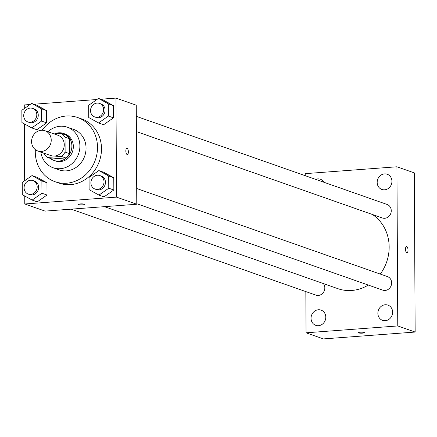 <?xml version="1.0" encoding="UTF-8"?>
<svg xmlns="http://www.w3.org/2000/svg" width="437" height="437" viewBox="0 0 437 437"><rect width="100%" height="100%" fill="white"/><g stroke="black" fill="none" stroke-linecap="round" stroke-linejoin="round"><path stroke-width="0.66" d="M41.346 130.242A10.745 9.707 109.4 0 1 44.962 130.712A10.745 9.707 109.4 0 1 50.561 144.068A10.745 9.707 109.4 0 1 37.839 150.989A10.745 9.707 109.4 0 1 31.737 139.589A10.745 9.707 109.4 0 1 41.346 130.242M44.962 130.712L58.001 135.295A10.745 9.707 109.4 0 1 63.6 148.651A10.745 9.707 109.4 0 1 50.878 155.572L37.839 150.989M43.831 153.097L43.837 153.677A13.869 12.531 109.4 0 0 47.606 157.446L61.393 156.413A13.869 12.531 109.4 0 0 65.124 152.081L65.047 137.191A13.869 12.531 109.4 0 0 61.273 133.422L54.183 133.951M65.124 152.081L69.472 153.611L69.396 138.72L65.047 137.191M69.396 138.72A13.869 12.531 109.4 0 0 65.621 134.951L61.273 133.422M69.472 153.611A13.869 12.531 109.4 0 1 65.741 157.943L61.393 156.413M47.606 157.446L51.954 158.975L65.741 157.943M50.435 158.44A14.328 12.941 -70.6 0 0 54.041 160.477A14.328 12.941 -70.6 0 0 71.892 145.98A14.328 12.941 -70.6 0 0 63.534 133.443A14.328 12.941 -70.6 0 0 54.374 133.94M63.534 133.443L64.987 133.951A14.328 12.941 109.4 0 1 73.34 146.488A14.328 12.941 109.4 0 1 55.488 160.985L54.041 160.477M40.81 152.038A21.489 19.414 -70.6 0 0 53.112 167.748A21.489 19.414 -70.6 0 0 79.889 146.002A21.489 19.414 -70.6 0 0 67.358 127.194A21.489 19.414 -70.6 0 0 47.933 131.761M53.112 167.748L59.274 169.911A21.489 19.414 -70.6 0 0 86.051 148.165A21.489 19.414 -70.6 0 0 73.52 129.357L67.358 127.194M35.342 149.623A34.026 30.737 -70.6 0 0 55.117 181.737A34.026 30.737 -70.6 0 0 97.511 147.307A34.026 30.737 -70.6 0 0 77.671 117.531A34.026 30.737 -70.6 0 0 42.16 130.215M77.671 117.531L81.659 118.93A34.026 30.737 109.4 0 1 101.499 148.706A34.026 30.737 109.4 0 1 59.099 183.136L55.117 181.737M98.97 195.082L104.044 196.863L113.839 190.002L113.773 177.75L103.913 172.358L98.844 170.577L89.05 177.438L89.115 189.691L98.97 195.082L108.764 188.216L108.704 175.964L98.844 170.577M32.152 200.08L37.221 201.867L47.016 195L46.95 182.748L37.096 177.362L32.021 175.576L22.227 182.442L22.292 194.689L32.152 200.08L41.947 193.22L41.881 180.967L32.021 175.576M24.74 196.033L24.783 203.986L116.499 197.12L115.98 98.085L100.75 99.226M96.91 99.51L33.928 104.225M30.087 104.514L24.264 104.951L24.281 108.584M24.363 123.879L24.658 180.738M98.593 122.928L103.667 124.709L113.462 117.848L113.396 105.596L103.536 100.204L98.467 98.423L88.673 105.284L88.733 117.537L98.593 122.928L108.387 116.067L108.327 103.815L98.467 98.423M31.775 127.926L36.845 129.713L46.639 122.846L46.573 110.594L36.713 105.208L31.644 103.422L21.85 110.288L21.916 122.54L31.775 127.926L41.57 121.065L41.504 108.813L31.644 103.422M24.783 203.986L45.066 211.109L136.781 204.243L136.262 105.213L115.98 98.085M136.781 204.243L116.499 197.12M126.867 148.296A3.135 1.251 -94.3 0 1 127.085 148.323A3.135 1.251 -94.3 0 1 128.369 151.595A3.135 1.251 -94.3 0 1 127.336 154.545A3.135 1.251 -94.3 0 1 125.861 151.513A3.135 1.251 -94.3 0 1 126.872 148.296A3.135 1.251 -94.3 0 1 127.091 148.323A3.135 1.251 -94.3 0 1 128.363 151.595A3.135 1.251 -94.3 0 1 127.336 154.545M80.239 203.926A3.135 0.492 -0.3 0 1 84.641 204.352A3.135 0.492 -0.3 0 1 81.511 204.866A3.135 0.492 -0.3 0 1 78.37 204.385A3.135 0.492 -0.3 0 1 80.239 203.926M84.641 204.352A3.135 0.492 -0.3 0 1 81.511 204.86A3.135 0.492 -0.3 0 1 78.37 204.385M372.308 214.452A41.193 37.211 109.4 0 1 380.261 274.081M368.287 285.061A41.193 37.211 109.4 0 1 337.834 288.655L104.459 206.663M136.699 188.511L387.461 276.61A7.161 6.473 109.4 0 1 391.191 285.514A7.161 6.473 109.4 0 1 382.714 290.13L136.781 203.724M136.322 116.357L387.084 204.456A7.161 6.473 109.4 0 1 390.815 213.36A7.161 6.473 109.4 0 1 382.337 217.976L136.404 131.575M323.358 283.569A7.161 6.473 109.4 0 1 323.555 292.178A7.161 6.473 109.4 0 1 315.891 295.128L71.176 209.154M305.829 291.594L306.047 332.808L397.763 325.942L396.927 166.781L305.212 173.647L305.223 175.696M385.199 304.758A8.068 7.287 -70.6 0 0 377.989 311.778A8.068 7.287 -70.6 0 0 382.566 320.337A8.068 7.287 -70.6 0 0 392.115 315.143A8.068 7.287 -70.6 0 0 387.914 305.113A8.068 7.287 -70.6 0 0 385.199 304.758M384.516 173.893A8.068 7.287 -70.6 0 0 377.3 180.913A8.068 7.287 -70.6 0 0 381.883 189.467A8.068 7.287 -70.6 0 0 391.432 184.272A8.068 7.287 -70.6 0 0 387.231 174.248A8.068 7.287 -70.6 0 0 384.516 173.893M324.052 182.311A8.068 7.287 -70.6 0 0 320.408 179.252A8.068 7.287 -70.6 0 0 317.694 178.897A8.068 7.287 -70.6 0 0 315.651 179.361M318.376 309.762A8.068 7.287 -70.6 0 0 311.166 316.781A8.068 7.287 -70.6 0 0 315.743 325.336A8.068 7.287 -70.6 0 0 325.297 320.141A8.068 7.287 -70.6 0 0 321.091 310.117A8.068 7.287 -70.6 0 0 318.376 309.762M306.047 332.808L323.435 338.915L415.15 332.049L397.763 325.942M360.055 332.24A3.135 0.492 -0.3 0 1 364.458 332.666A3.135 0.492 -0.3 0 1 361.328 333.18A3.135 0.492 -0.3 0 1 358.187 332.699A3.135 0.492 -0.3 0 1 360.055 332.24M415.15 332.049L414.314 172.888L396.927 166.781M406.525 246.544A3.135 1.251 -94.3 0 1 408.027 250.117A3.135 1.251 -94.3 0 1 407 252.794A3.135 1.251 -94.3 0 1 405.52 249.762A3.135 1.251 -94.3 0 1 406.53 246.544A3.135 1.251 -94.3 0 1 408.032 250.117A3.135 1.251 -94.3 0 1 406.994 252.794M364.458 332.666A3.135 0.492 -0.3 0 1 361.328 333.174A3.135 0.492 -0.3 0 1 358.187 332.699M32.633 108.409L34.081 108.917A7.161 6.473 109.4 0 1 37.817 117.821A7.161 6.473 109.4 0 1 29.334 122.436L27.886 121.928A7.161 6.473 109.4 0 1 23.817 114.325A7.161 6.473 109.4 0 1 30.224 108.092A7.161 6.473 109.4 0 1 32.633 108.409A7.161 6.473 109.4 0 1 36.364 117.313A7.161 6.473 109.4 0 1 27.886 121.928M36.845 129.713L46.639 122.846L41.57 121.065M46.639 122.846L46.573 110.594L41.504 108.813M46.573 110.594L36.713 105.208M33.01 180.563L34.463 181.071A7.161 6.473 109.4 0 1 38.194 189.975A7.161 6.473 109.4 0 1 29.711 194.591L28.263 194.077A7.161 6.473 109.4 0 1 24.193 186.479A7.161 6.473 109.4 0 1 30.601 180.246A7.161 6.473 109.4 0 1 33.01 180.563A7.161 6.473 109.4 0 1 36.741 189.467A7.161 6.473 109.4 0 1 28.263 194.077M37.221 201.867L47.016 195L41.947 193.22M47.016 195L46.95 182.748L41.881 180.967M46.95 182.748L37.096 177.362M99.456 103.405L100.903 103.919A7.161 6.473 109.4 0 1 104.634 112.817A7.161 6.473 109.4 0 1 96.156 117.433L94.709 116.925A7.161 6.473 109.4 0 1 90.639 109.321A7.161 6.473 109.4 0 1 97.041 103.094A7.161 6.473 109.4 0 1 99.456 103.405A7.161 6.473 109.4 0 1 103.187 112.309A7.161 6.473 109.4 0 1 94.709 116.925M103.667 124.709L113.462 117.848L108.387 116.067M113.462 117.848L113.396 105.596L108.327 103.815M113.396 105.596L103.536 100.204M99.833 175.559L101.28 176.067A7.161 6.473 109.4 0 1 105.011 184.971A7.161 6.473 109.4 0 1 96.533 189.587L95.086 189.079A7.161 6.473 109.4 0 1 91.016 181.475A7.161 6.473 109.4 0 1 97.424 175.242A7.161 6.473 109.4 0 1 99.833 175.559A7.161 6.473 109.4 0 1 103.564 184.463A7.161 6.473 109.4 0 1 95.086 189.079M104.044 196.863L113.839 190.002L108.764 188.216M113.839 190.002L113.773 177.75L108.704 175.964M113.773 177.75L103.913 172.358"/></g></svg>
